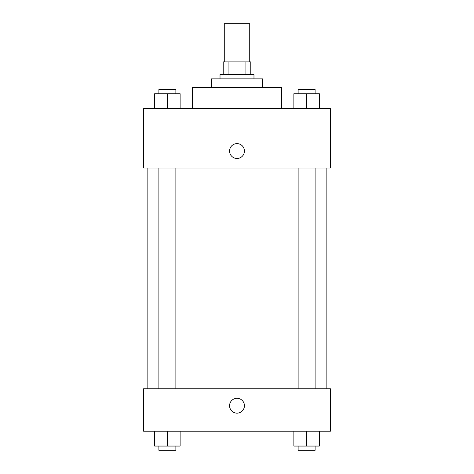 <?xml version="1.0" encoding="UTF-8"?>
<svg xmlns="http://www.w3.org/2000/svg" width="474" height="474" viewBox="0 0 474 474"><rect width="100%" height="100%" fill="white"/><g stroke="black" fill="none" stroke-linecap="round" stroke-linejoin="round"><path stroke-width="0.71" d="M249.733 61.904L249.733 23.7L224.267 23.7L224.267 61.904M228.065 74.637L228.065 61.904L223.207 61.904L223.207 74.637L223.207 61.904M228.065 61.904L250.793 61.904L250.793 74.637M245.935 74.637L245.935 61.904M220.019 78.88L220.019 74.637L253.981 74.637L253.981 78.88M211.528 87.37L211.528 78.88L262.472 78.88L262.472 87.37M192.432 108.593L192.432 87.37L281.568 87.37L281.568 108.593M143.616 108.593L330.384 108.593L330.384 168.021L143.616 168.021L143.616 108.593M229.57 151.046A7.43 7.43 0 0 1 240.715 144.611A7.43 7.43 0 0 1 240.715 157.475A7.43 7.43 0 0 1 229.57 151.046M143.616 388.751L330.384 388.751L330.384 431.198L143.616 431.198L143.616 388.751M237 413.156A7.43 7.43 0 0 1 230.565 402.017A7.43 7.43 0 0 1 243.435 402.017A7.43 7.43 0 0 1 237 413.156M293.88 431.198L293.88 446.058L319.352 446.058L319.352 431.198L319.352 446.058M306.613 446.058L306.613 431.198M315.103 446.058L315.103 450.3L298.122 450.3L298.122 446.058M154.648 431.198L154.648 446.058L180.12 446.058L180.12 431.198L180.12 446.058M167.387 446.058L167.387 431.198M175.878 446.058L175.878 450.3L158.897 450.3L158.897 446.058M293.88 108.593L293.88 93.739L319.352 93.739L319.352 108.593L319.352 93.739M306.613 108.593L306.613 93.739M315.103 93.739L315.103 89.491L298.122 89.491L298.122 93.739M154.648 108.593L154.648 93.739L180.12 93.739L180.12 108.593L180.12 93.739M167.387 108.593L167.387 93.739M175.878 93.739L175.878 89.491L158.897 89.491L158.897 93.739M326.142 388.751L326.142 168.021M147.858 388.751L147.858 168.021M298.122 168.021L298.122 388.751M315.103 168.021L315.103 388.751M175.878 388.751L175.878 168.021M158.897 388.751L158.897 168.021"/></g></svg>
